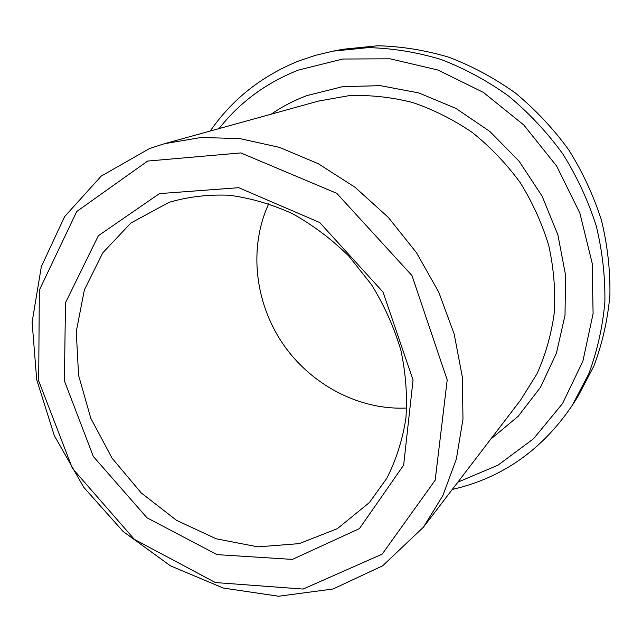 <?xml version="1.0" encoding="UTF-8"?>
<svg xmlns="http://www.w3.org/2000/svg" width="642" height="642" viewBox="0 0 642 642"><rect width="100%" height="100%" fill="white"/><g stroke="black" fill="none" stroke-linecap="round" stroke-linejoin="round"><path stroke-width="0.96" d="M268.765 203.683C248.614 247.298 254.641 301.868 282.448 343.205C310.407 384.438 358.782 410.415 406.763 408.015M169.023 202.358L130.856 223.039L102.784 252.828L84.351 289.919L76.262 331.625L78.565 375.281L90.811 418.287L112.117 458.244L141.224 492.928L176.542 520.349L216.177 538.798L257.891 546.872L299.172 543.63L337.291 528.711L369.423 502.526L386.821 478.266C396.13 459.937 402.494 439.931 405.904 418.263C407.485 395.953 405.8 373.259 400.857 350.163C394.044 327.243 384.253 305.383 371.461 284.575L348.855 256.134C331.601 239.169 312.815 225.021 292.479 213.698C271.638 204.204 250.565 198.057 229.25 195.24C208.185 194.374 188.106 196.741 169.023 202.358M159.449 193.611L98.346 235.726L65.5 302.727L64.393 380.81L93.339 456.494L146.986 517.797L217.02 554.624L292.359 559.407L359.424 528.623L403.657 465.097L413.055 380L383.017 292.054L319.7 222.517L238.736 187.705L159.449 193.611M147.628 161.07L76.743 211.491L39.331 290.16L38.689 380.867L72.418 468.371L134.371 539.368L215.367 582.551L303.128 589.059L382.167 554.142L435.18 480.232L447.201 379.928L411.987 275.603L336.769 193.322L240.798 152.916L147.628 161.07M149.514 148.551L101.211 176.101L64.577 216.683L41.329 266.631L32.1 322.164L36.706 379.647L54.345 435.701L83.709 487.246L123.112 531.472L170.467 565.835L223.288 588.048L278.612 596.233L333.005 589.011L382.632 565.827L423.407 527.218L442.916 495.48L456.35 459.086L462.978 419.146L462.328 376.99L454.199 334.113L438.751 292.142L416.473 252.691L388.201 217.293L355.034 187.279L318.304 163.726L279.439 147.371L239.907 138.608L201.139 137.476L164.4 143.72L149.514 148.551M457.85 482.166L498.056 465.129L533.63 438.663L562.528 403.577L582.864 361.253L593.088 313.673L592.197 263.348L579.886 213.152L556.662 166.093L523.832 125.038L483.402 92.416L437.908 70.01L390.095 58.815L342.716 59.024L298.273 70.122C266.109 82.842 239.707 102.335 219.066 128.593M452.297 489.437C502.044 478.073 542.033 450.05 572.263 405.359L588.714 373.957C597.18 351.278 602.565 327.38 604.868 302.278C605.294 276.79 602.405 251.271 596.193 225.727C588.112 200.529 576.973 176.574 562.785 153.879C547.024 132.236 528.968 112.96 508.616 96.051C487.238 80.748 464.647 68.534 440.845 59.409C416.698 52.163 392.519 48.238 368.323 47.62L333.046 51.151L315.671 55.276L298.931 60.902C261.767 75.876 232.203 99.253 210.247 131.032M572.263 405.359L577.744 396.828L593.946 365.916C602.3 343.606 607.613 320.117 609.9 295.456C610.341 270.426 607.533 245.38 601.466 220.318C593.553 195.593 582.647 172.112 568.74 149.851C553.292 128.641 535.58 109.75 515.606 93.186C494.621 78.188 472.432 66.222 449.055 57.29C425.317 50.196 401.547 46.36 377.737 45.767L343.005 49.257L333.046 51.151M423.407 527.218L520.694 399.958L536.985 373.821C545.596 354.633 551.382 334.169 554.343 312.445C555.571 290.296 553.709 268.019 548.774 245.613C542.089 223.496 532.571 202.503 520.213 182.633C506.394 163.742 490.48 147.074 472.456 132.605C453.517 119.661 433.543 109.621 412.541 102.479C391.275 97.111 370.137 94.839 349.12 95.658L318.793 101.003L164.4 143.72M490.721 439.168L518.222 416.257L540.524 387.238L556.445 353.116L565.016 315.23L565.578 275.209L557.89 234.908L542.177 196.283L519.113 161.222L489.83 131.441L455.804 108.346L418.728 92.905L380.409 85.659L342.619 86.662L306.996 95.57C294.172 100.361 282.247 106.556 271.221 114.164"/></g></svg>
